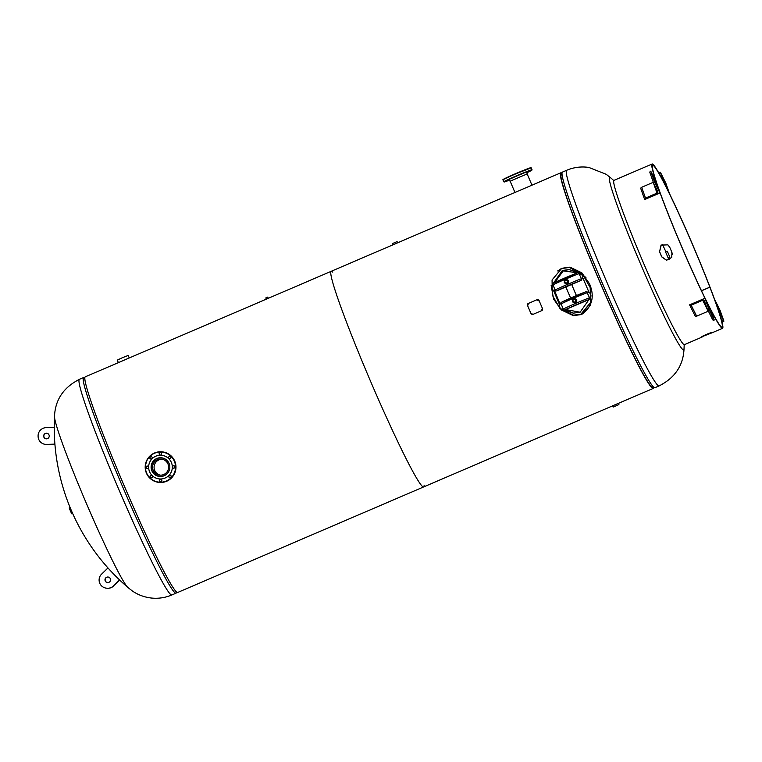 <?xml version="1.0" encoding="UTF-8"?>
<svg xmlns="http://www.w3.org/2000/svg" width="762" height="762" viewBox="0 0 762 762"><rect width="100%" height="100%" fill="white"/><g stroke="black" fill="none" stroke-linecap="round" stroke-linejoin="round"><path stroke-width="1.14" d="M553.231 297.913L561.442 309.953L573.443 315.659M551.155 285.512L553.603 299.075L561.356 309.963L573.395 315.649L581.568 314.515C592.284 306.781 594.912 296.504 589.474 283.683L581.806 272.806L570.005 267.148L561.927 268.272L557.708 270.929M570.052 267.157L562.023 268.281L560.118 269.253M561.985 173.812L561.327 174.088A115.9 7.077 66.8 0 0 598.932 279.673A115.9 7.077 66.8 0 0 652.729 387.125L653.32 386.867M618.382 403.346L612.6 405.813M561.975 173.317A117.3 7.163 66.8 0 0 560.775 172.812A117.3 7.163 66.8 0 0 598.837 279.664A117.3 7.163 66.8 0 0 653.282 388.401A117.3 7.163 66.8 0 0 653.739 387.191M332.737 272.167A117.3 7.163 66.8 0 0 331.175 271.32A117.3 7.163 66.8 0 0 369.237 378.181A117.3 7.163 66.8 0 0 423.682 486.918A117.3 7.163 66.8 0 0 424.139 485.203M612.619 405.851L423.682 486.918A117.3 7.163 66.8 0 1 369.237 378.181A117.3 7.163 66.8 0 1 331.175 271.32L560.775 172.812M158.582 476.155L159.677 476.46M331.175 271.32L85.239 376.847A117.3 7.163 66.8 0 0 123.301 483.699A117.3 7.163 66.8 0 0 177.746 592.436L423.682 486.918M161.887 457.838L160.877 457.876M158.753 476.193L159.753 476.469M161.82 457.829L160.706 457.876M587.445 167.249C580.263 166.449 573.329 167.459 566.652 170.288A117.3 7.163 -113.2 0 0 605.514 279.025A117.3 7.163 -113.2 0 0 658.892 385.915A117.3 7.163 -113.2 0 0 659.149 385.886C675.008 377.809 683.304 365.446 684.028 348.796A93.84 5.725 -113.2 0 1 684.019 348.91A93.84 5.725 -113.2 0 1 683.447 349.872A93.84 5.725 -113.2 0 1 640.099 262.852A93.84 5.725 -113.2 0 1 609.857 177.346A93.84 5.725 -113.2 0 1 610.581 177.746A211.141 211.141 0 0 1 613.791 180.556M665.626 252.041L668.103 257.823M566.652 170.288L562.451 172.088A117.3 7.163 66.8 0 0 562.013 172.993A117.3 7.163 66.8 0 0 602.123 282.712A117.3 7.163 66.8 0 0 653.996 387.382A117.3 7.163 66.8 0 0 654.691 387.715A117.3 7.163 66.8 0 0 654.949 387.687L659.149 385.886M54.502 416.338A93.84 5.725 66.8 0 0 54.493 416.452A93.84 5.725 66.8 0 0 85.315 500.891A93.84 5.725 66.8 0 0 127.854 587.426L132.321 590.96C137.846 594.779 144.094 597.122 151.066 597.999C158.258 598.799 165.183 597.779 171.869 594.96L176.07 593.15A117.3 7.163 -113.2 0 1 175.812 593.188A117.3 7.163 -113.2 0 1 122.434 486.299A117.3 7.163 -113.2 0 1 83.563 377.561A117.3 7.163 -113.2 0 1 83.83 377.523A117.3 7.163 -113.2 0 1 84.525 377.866L84.782 378.057M176.546 591.931L176.508 592.245A117.3 7.163 -113.2 0 1 176.07 593.15M653.253 386.82L652.472 387.153L653.253 386.82M564.918 309.886L573.214 313.172L580.139 312.21L588.988 299.561M589.083 292.503L582.73 277.606M552.574 284.331A1.4 1.267 -117.5 0 1 552.802 283.635L553.46 283.15A15.126 0.524 -23.1 0 1 565.004 277.901A15.126 0.524 -23.1 0 1 577.615 272.786L569.271 269.519L562.346 270.481L553.498 283.121M569.662 269.577L563.128 270.577L554.374 282.692M572.976 315.249L580.949 314.135L590.426 302.704L590.207 287.607L582.749 274.482L569.509 267.443L561.527 268.557L552.069 279.978L552.279 295.075L559.756 308.219L573.757 315.335L581.73 314.23L590.179 305.619M585.949 277.435L569.509 267.443M553.412 290.208L559.727 305.038M554.222 290.522L559.956 304.419M565.318 309.715L573.605 313.211M577.558 272.806L563.213 270.891L554.707 282.531M554.536 290.589L560.118 304.124M565.671 309.572L580.139 312.21M565.88 286.845A16.754 1.019 66.8 0 0 570.652 298.037M576.443 295.551A16.231 0.991 -113.2 0 1 571.681 284.359M571.652 284.369A16.754 1.019 66.8 0 0 576.415 295.57M585.187 301.19L589.036 299.542A15.126 0.524 156.9 0 0 576.415 304.667A15.126 0.524 156.9 0 0 564.871 309.905L585.187 301.19M564.871 309.905L564.071 310.048A1.4 1.267 -117.5 0 1 563.375 309.696L563.67 309.677A3.686 3.677 96.5 0 1 560.908 303.19L563.166 309.096A16.526 0.572 -23.1 0 1 575.767 303.371A16.526 0.572 -23.1 0 1 589.54 297.78L589.617 298.542A3.686 3.677 -83.5 0 0 586.845 292.065L589.54 297.78M563.67 309.677L563.166 309.096M589.617 298.542L589.883 298.323A3.686 3.677 -83.5 0 0 587.721 292.075A3.686 3.677 -83.5 0 0 587.702 292.065L587.721 292.075M589.883 298.323A1.4 1.191 70.1 0 1 589.693 299.056L589.036 299.542M563.375 309.705A3.686 3.677 96.5 0 1 562.87 309.677L562.851 309.677M560.699 303.381A1.4 1.267 -117.5 0 1 560.927 302.695L561.584 302.209A15.126 0.524 -23.1 0 1 573.129 296.961A15.126 0.524 -23.1 0 1 585.749 291.836L586.549 291.703A1.4 1.191 70.1 0 1 587.207 292.037M585.749 291.836L586.549 291.703M560.927 302.695L561.584 302.209M577.063 282.14L580.901 280.483A15.126 0.524 156.9 0 0 568.29 285.607A15.126 0.524 156.9 0 0 556.746 290.855L577.063 282.14M556.746 290.855L555.946 290.989A1.4 1.267 -117.5 0 1 555.25 290.646L555.546 290.617A3.686 3.677 96.5 0 1 552.783 284.14L555.041 290.036A16.526 0.572 -23.1 0 1 567.642 284.312A16.526 0.572 -23.1 0 1 581.416 278.721L581.482 279.492A3.686 3.677 -83.5 0 0 578.72 273.006L581.416 278.721M555.546 290.617L555.041 290.036M581.482 279.492L581.758 279.263A3.686 3.677 -83.5 0 0 579.568 273.015M581.758 279.263A1.4 1.191 70.1 0 1 581.558 279.997L580.901 280.483M555.25 290.646A3.686 3.677 96.5 0 1 554.746 290.617L554.765 290.617M578.425 272.644L577.615 272.786L578.425 272.644A1.4 1.191 70.1 0 1 579.072 272.987M552.802 283.635L553.46 283.15M575.462 300.238A1.305 1.305 -83.5 0 0 573.748 299.552A1.305 1.305 -83.5 0 0 573.062 301.266A1.305 1.305 -83.5 0 0 574.777 301.962A1.305 1.305 -83.5 0 0 575.462 300.238M572.986 301.304A1.4 1.391 96.5 0 1 574.424 299.371A1.4 1.391 96.5 0 1 575.548 300.209A1.4 1.391 96.5 0 1 574.11 302.143A1.4 1.391 96.5 0 1 572.986 301.304M565.623 280.492A1.305 1.305 -83.5 0 0 564.937 282.216A1.305 1.305 -83.5 0 0 566.652 282.902A1.305 1.305 -83.5 0 0 567.338 281.178A1.305 1.305 -83.5 0 0 565.623 280.492M566.69 282.978A1.4 1.391 96.5 0 1 564.766 281.902A1.4 1.391 96.5 0 1 566.299 280.311A1.4 1.391 96.5 0 1 566.69 282.978M576.367 302.181L576.644 299.885L574.767 298.466L572.633 299.38L572.367 301.685L574.243 303.095L576.539 302.2L576.815 299.904L574.767 298.466M573.757 301.962A1.4 1.391 -83.5 0 0 575.634 299.961A1.4 1.391 -83.5 0 0 574.043 299.466M574.243 303.095L576.539 302.2M566.099 284.045L568.223 283.131L568.509 280.797L566.652 279.406L564.528 280.321L564.251 282.654L566.099 284.045L568.395 283.15L568.681 280.816L566.652 279.406M566.414 280.33A1.4 1.391 -83.5 0 0 565.918 280.406M565.985 283.083L566.214 283.112A1.4 1.391 -83.5 0 0 567.757 281.892A1.4 1.391 -83.5 0 0 566.547 280.34L566.299 280.311M162.23 459.248A8.049 8.03 -83.5 0 0 160.401 475.164M153.21 470.287A8.049 8.03 -83.5 0 0 159.668 475.117A8.049 8.03 -83.5 0 0 167.964 463.963A8.049 8.03 -83.5 0 0 161.506 459.134A8.049 8.03 -83.5 0 0 153.21 470.287M169.069 463.487A9.249 9.23 -83.5 0 0 161.639 457.933A9.249 9.23 -83.5 0 0 152.095 470.764A9.249 9.23 -83.5 0 0 159.534 476.317A9.249 9.23 -83.5 0 0 169.069 463.487M151.009 456.619A1.219 1.219 -83.5 0 0 149.809 457.781A1.219 1.219 -83.5 0 0 151.038 459.067A1.219 1.219 -83.5 0 0 152.248 457.905A1.219 1.219 -83.5 0 0 151.009 456.619M150.981 459.067A1.219 1.219 96.5 0 1 151.2 456.648A1.219 1.219 96.5 0 1 151.257 456.648M147.247 466.049A1.219 1.219 -83.5 0 0 146.037 467.211A1.219 1.219 -83.5 0 0 147.266 468.497A1.219 1.219 -83.5 0 0 148.476 467.335A1.219 1.219 -83.5 0 0 147.247 466.049M147.209 468.487A1.219 1.219 96.5 0 1 147.428 466.068A1.219 1.219 96.5 0 1 147.485 466.068M151.219 475.383A1.219 1.219 -83.5 0 0 150.019 476.545A1.219 1.219 -83.5 0 0 151.247 477.822A1.219 1.219 -83.5 0 0 152.457 476.669A1.219 1.219 -83.5 0 0 151.219 475.383M151.19 477.822A1.219 1.219 96.5 0 1 151.409 475.402A1.219 1.219 96.5 0 1 151.467 475.402M160.62 479.155A1.219 1.219 -83.5 0 0 159.42 480.317A1.219 1.219 -83.5 0 0 160.649 481.603A1.219 1.219 -83.5 0 0 161.858 480.441A1.219 1.219 -83.5 0 0 160.62 479.155M160.591 481.603A1.219 1.219 96.5 0 1 160.811 479.174A1.219 1.219 96.5 0 1 160.868 479.174M169.936 475.164A1.219 1.219 -83.5 0 0 168.735 476.317A1.219 1.219 -83.5 0 0 169.964 477.603A1.219 1.219 -83.5 0 0 171.164 476.44A1.219 1.219 -83.5 0 0 169.936 475.164M169.907 477.603A1.219 1.219 96.5 0 1 170.117 475.183A1.219 1.219 96.5 0 1 170.183 475.183M173.707 465.734A1.219 1.219 -83.5 0 0 172.507 466.896A1.219 1.219 -83.5 0 0 173.736 468.182A1.219 1.219 -83.5 0 0 174.936 467.02A1.219 1.219 -83.5 0 0 173.707 465.734M173.679 468.182A1.219 1.219 96.5 0 1 173.888 465.753A1.219 1.219 96.5 0 1 173.955 465.753M169.726 456.4A1.219 1.219 -83.5 0 0 168.526 457.562A1.219 1.219 -83.5 0 0 169.755 458.848A1.219 1.219 -83.5 0 0 170.955 457.686A1.219 1.219 -83.5 0 0 169.726 456.4M169.697 458.848A1.219 1.219 96.5 0 1 169.907 456.419A1.219 1.219 96.5 0 1 169.974 456.419M160.325 452.628A1.219 1.219 -83.5 0 0 159.125 453.79A1.219 1.219 -83.5 0 0 160.353 455.066A1.219 1.219 -83.5 0 0 161.554 453.914A1.219 1.219 -83.5 0 0 160.325 452.628M160.296 455.066A1.219 1.219 96.5 0 1 160.506 452.647A1.219 1.219 96.5 0 1 160.572 452.647M160.344 455.247A11.868 11.84 96.5 0 1 172.298 467.716A11.868 11.84 96.5 0 1 159.125 478.907A11.868 11.84 96.5 0 1 148.657 466.506A11.868 11.84 96.5 0 1 160.344 455.247M161.83 455.324L161.839 455.324A11.868 11.84 96.5 0 1 172.317 467.716A11.868 11.84 96.5 0 1 159.134 478.907L159.134 478.907M160.372 457.733A9.382 9.363 -83.5 0 0 151.124 466.63A9.382 9.363 -83.5 0 0 160.582 476.498A9.382 9.363 -83.5 0 0 169.821 467.592A9.382 9.363 -83.5 0 0 160.372 457.733M161.696 457.81A9.382 9.363 -83.5 0 0 155.277 459.562M153.705 473.297A9.382 9.363 -83.5 0 0 159.563 476.45M526.809 172.745A15.097 0.524 156.9 0 0 529.657 170.783A15.097 0.524 156.9 0 0 511.74 178.213A15.097 0.524 156.9 0 0 509.54 180.108L503.777 181.832A15.364 0.533 -23.1 0 1 511.531 178.003A15.364 0.533 -23.1 0 1 532.038 169.783L526.809 172.745M506.616 181.089L508.244 180.432L506.616 181.089M505.911 181.004L507.54 180.356L505.911 181.004M511.997 178.127L513.626 177.47L511.997 178.127M521.303 174.127L522.942 173.469L521.303 174.127M528.39 171.364L530.028 170.707L528.39 171.364M529.104 171.44L530.733 170.783L529.104 171.44M526.142 169.316L507.53 177.251M510.14 181.175L527.161 173.917M118.367 362.626L117.291 360.121L122.501 357.673L128.197 355.454L129.273 357.95M613.896 406.746L618.153 404.917L613.896 406.746M613.143 407.07L618.915 404.593L613.143 407.07L612.572 405.736M669.503 256.327L667.674 252.06L669.503 256.327M669.827 257.08L667.35 251.308L669.827 257.08L667.988 257.87M69.18 507.959L71.638 513.74L72.59 513.331M397.612 242.811L397.088 241.602L392.601 243.516L393.125 244.745M267.719 297.113L265.795 297.932L266.319 299.152M267.719 297.104L268.243 298.323M46.768 444.398L54.902 444.122L46.768 444.398A8.201 8.182 96.5 0 1 38.1 436.35A8.201 8.182 96.5 0 1 46.139 427.663L54.216 427.349M46.349 433.245A2.791 2.781 96.5 0 1 49.235 436.14A2.791 2.781 96.5 0 1 46.13 438.807A2.791 2.781 96.5 0 1 45.634 433.359A2.791 2.781 96.5 0 1 46.349 433.245M46.234 438.817A2.791 2.781 96.5 0 1 46.539 433.264A2.791 2.781 96.5 0 1 46.873 433.273M46.958 444.427A8.201 8.182 96.5 0 1 45.539 444.389L45.349 444.36M108.328 568.347L107.956 567.957L101.956 573.796A8.201 8.182 -83.5 0 0 106.842 588.207A8.201 8.182 -83.5 0 0 113.595 585.816L119.72 580.072M106.842 588.207L107.032 588.226A8.201 8.182 -83.5 0 0 113.795 585.835M108.194 577.044A2.791 2.781 -83.5 0 0 106.547 582.225A2.791 2.781 -83.5 0 0 107.556 582.587M109.718 581.806A2.791 2.781 -83.5 0 0 108.099 577.034A2.791 2.781 -83.5 0 0 106.347 582.206A2.791 2.781 -83.5 0 0 109.718 581.806M113.595 585.816L119.31 579.682M667.874 244.859L661.206 245.164L659.597 251.679A87.973 5.372 66.8 0 0 661.787 256.813L666.598 260.194L671.751 257.404M652.082 164.02A89.373 5.458 66.8 0 1 652.282 164.001A89.373 5.458 66.8 0 1 710.222 287.788L709.87 287.141A87.973 5.372 66.8 0 0 652.834 165.278A87.973 5.372 66.8 0 0 652.634 165.306A87.973 5.372 66.8 0 0 681.78 246.859A87.973 5.372 66.8 0 0 721.824 327.031A87.973 5.372 66.8 0 0 722.014 327.003A87.973 5.372 66.8 0 0 709.889 287.198L710.251 287.855A89.373 5.458 66.8 0 1 722.567 328.289L712.299 332.689A89.373 5.458 -113.2 0 1 712.118 332.708A89.373 5.458 -113.2 0 1 711.908 332.642C711.594 332.032 700.621 336.737 701.659 337.042A89.373 5.458 66.8 0 0 701.878 337.109A89.373 5.458 66.8 0 0 702.05 337.09L684.457 344.634A89.373 5.458 66.8 0 1 684.257 344.662A89.373 5.458 66.8 0 1 643.595 263.223A89.373 5.458 66.8 0 1 613.981 180.375L652.082 164.02A89.373 5.458 66.8 0 0 681.695 246.869A89.373 5.458 66.8 0 0 722.366 328.308A89.373 5.458 66.8 0 0 722.567 328.289M672.408 254.327A87.973 5.372 66.8 0 0 671.874 253.089L671.436 251.231M709.87 287.141L701.488 290.732M701.907 336.737L712.299 332.689M659.482 251.622A89.373 5.458 66.8 0 0 661.702 256.842L666.54 260.29L671.722 257.461L671.951 252.441A89.373 5.458 -113.2 0 1 669.731 247.231L667.788 244.802L661.064 245.031L659.597 251.679M672.379 254.051A89.373 5.458 66.8 0 0 671.96 253.06L671.522 251.45M709.889 287.198L701.526 290.798M665.683 184.966L664.15 180.937L665.683 184.966M669.665 194.072L665.874 183.261L660.406 172.279A1.4 0.953 -26.5 0 0 659.444 173.726L659.882 174.974M664.188 183.09L669.693 194.062M664.226 183.07L660.406 172.279M656.311 183.89L654.377 179.813L656.311 183.89M660.044 192.957L656.225 182.156L650.748 171.164L654.568 181.966A1.4 1.019 160.5 0 0 653.748 183.432L657.854 191.672A1.4 1.019 -19.5 0 1 657.025 193.138L645.5 198.082A1.4 1.019 160.5 0 0 644.671 199.549L660.044 192.957L654.568 181.966L650.748 171.164A1.4 1.019 160.5 0 0 649.929 172.631L653.682 183.261M653.329 182.28A1.4 1.019 -19.5 0 1 653.205 182.337L641.68 187.29A1.4 1.019 160.5 0 0 640.852 188.747L644.614 199.377M709.832 309.382L708.698 306.905L709.593 309.486M689.581 304.848L704.955 298.247L708.774 309.048A1.4 0.953 153.5 0 1 707.174 308.696L704.307 300.599A1.4 0.953 -26.5 0 0 702.707 300.247L691.182 305.191A1.4 0.953 153.5 0 1 689.581 304.848L689.581 304.848M707.241 308.839L712.651 319.688A1.4 0.953 153.5 0 0 714.242 320.03L710.432 309.239L704.955 298.247M714.242 320.03L708.774 309.048L714.251 320.03M708.393 311.153A1.4 0.953 -26.5 0 0 708.184 311.239L696.659 316.182A1.4 0.953 153.5 0 1 695.058 315.83L689.658 304.981M718.337 308.42L720.271 312.496L718.337 308.42M718.395 310.172L723.9 321.145A1.4 1.019 -19.5 0 1 722.166 320.773L721.062 318.554M714.575 299.371L718.423 310.153M714.604 299.352L720.08 310.344L723.9 321.145M538.105 300.904L537.762 300.104L538.105 300.904M538.086 300.895L537.743 300.095L538.086 300.895M527.895 303.638L537.505 299.523L538.877 300.066A117.472 7.172 66.8 0 0 542.706 309.067L542.163 310.439L532.562 314.563L531.181 314.011A117.472 7.172 -113.2 0 1 527.342 305.019L527.895 303.638M532.228 314.239L531.886 313.43L532.228 314.239M528.257 304.924L527.914 304.124L528.257 304.924M542.153 309.982L541.811 309.172L542.153 309.982M54.493 416.452C55.216 399.793 63.513 387.439 79.372 379.362A117.3 7.163 66.8 0 0 118.234 488.099A117.3 7.163 66.8 0 0 171.612 594.989A117.3 7.163 66.8 0 0 171.869 594.96M580.949 314.135L581.73 314.23M587.35 292.646A16.526 0.572 156.9 0 0 573.576 298.237A16.526 0.572 156.9 0 0 560.975 303.962M579.225 273.587A16.526 0.572 156.9 0 0 565.452 279.178A16.526 0.572 156.9 0 0 552.85 284.902M158.906 482.394A15.364 15.326 -83.5 0 0 160.83 482.489L158.753 482.375C150 480.574 145.485 475.202 145.209 466.249L146.999 459.877C149.971 454.743 154.419 452.037 160.334 451.761A15.364 15.326 96.5 0 1 175.812 467.897A15.364 15.326 96.5 0 1 158.753 482.375A15.364 15.326 96.5 0 1 145.209 466.334A15.364 15.326 96.5 0 1 160.334 451.761L162.401 451.876A15.364 15.326 -83.5 0 1 175.955 467.916A15.364 15.326 -83.5 0 1 160.83 482.489L167.554 480.841L171.098 478.374L174.165 474.374L175.955 468.001L175.298 462.62M160.658 482.213A15.097 15.059 -83.5 0 0 175.546 466.935A15.097 15.059 -83.5 0 0 160.315 452.018A15.097 15.059 -83.5 0 0 145.428 467.297A15.097 15.059 -83.5 0 0 160.658 482.213M502.958 179.908C503.52 179.213 500.367 180.651 510.711 175.803L531.219 167.859A15.364 0.533 156.9 0 0 510.702 176.079A15.364 0.533 156.9 0 0 502.958 179.908L503.777 181.832M510.711 175.803A15.097 0.524 -23.1 0 1 525.409 169.602A15.097 0.524 -23.1 0 1 530.6 167.964M531.533 170.164A15.364 0.533 -23.1 0 1 530.666 170.621M528.466 171.698A15.364 0.533 -23.1 0 1 526.704 172.517M509.445 179.88A15.364 0.533 -23.1 0 1 508.216 180.356M505.93 181.223A15.364 0.533 -23.1 0 1 504.406 181.727M503.463 179.527A15.097 0.524 -23.1 0 1 510.702 175.812M645.5 198.082L641.68 187.29M657.025 193.138L653.205 182.337M696.659 316.182L691.182 305.191M708.184 311.239L702.707 300.247M653.282 388.401L618.392 403.374M665.931 251.917A211.141 211.141 0 0 0 662.407 244.412M652.396 386.172L653.996 387.382M561.784 174.984L562.013 172.993M684.019 348.91A211.141 211.141 0 0 0 684.2 344.653M669.226 259.709A211.141 211.141 0 0 0 668.407 257.689M588.807 167.421L606.266 174.336L610.619 177.784M54.502 416.395A211.141 211.141 0 0 0 127.902 587.464M79.372 379.362L83.563 377.561M84.782 378.562L83.229 379.228M585.845 291.798L561.47 302.257M577.71 272.748L553.345 283.207M514.96 192.472L510.102 181.07M531.962 185.176L527.113 173.812M161.639 457.933L163.087 458.105M159.534 476.317L160.982 476.479M174.727 461.048L170.031 454.981M166.183 452.809L162.401 451.876M531.219 167.859L532.038 169.783M509.997 181.175L509.216 179.356M527.256 173.812L526.485 171.993M508.244 180.432L508.025 179.908M618.353 403.279L618.915 404.593M665.512 252.098L667.35 251.308M70.114 507.559L69.171 507.959M653.71 183.347L649.891 172.545M644.633 199.463L640.813 188.671M712.68 319.754L707.203 308.772M695.087 315.906L689.62 304.914"/></g></svg>
